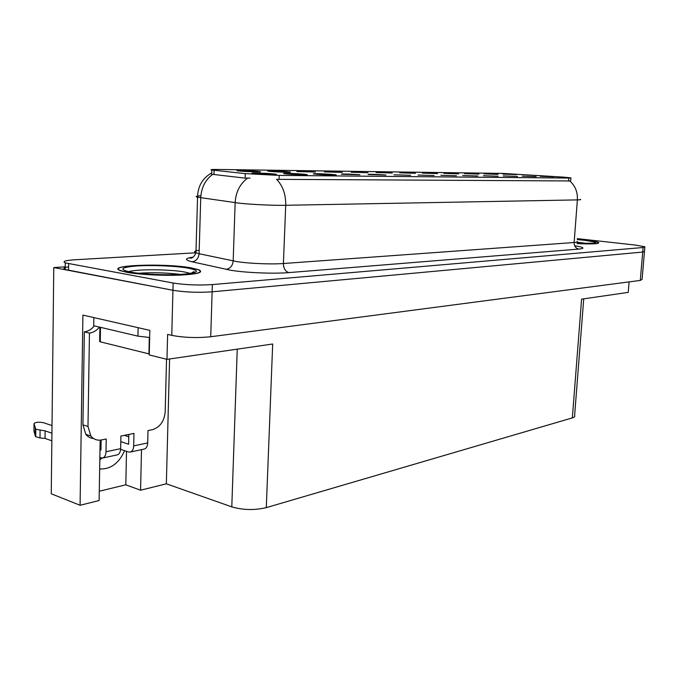 <?xml version="1.0" encoding="UTF-8"?>
<svg xmlns="http://www.w3.org/2000/svg" width="679" height="679" viewBox="0 0 679 679"><rect width="100%" height="100%" fill="white"/><g stroke="black" fill="none" stroke-linecap="round" stroke-linejoin="round"><path stroke-width="1.02" d="M415.472 173.315L399.753 172.822L415.472 173.315M392.292 173.018L376.081 172.525L392.292 173.018M367.967 172.712L351.204 172.22L367.967 172.712M517.551 176.421L503.266 175.929L517.551 176.421M456.475 175.776L440.875 175.284L456.475 175.776M516.541 174.596L502.935 174.113L516.541 174.596M477.787 176.005L462.654 175.513L477.787 176.005M536.121 176.616L522.227 176.133L536.121 176.616M287.073 171.685C279.264 170.998 264.012 170.599 268.443 171.21L271.057 171.481C278.415 172.143 293.09 172.568 290.196 172.042L287.073 171.685M359.895 174.758C352.062 174.087 338.083 173.705 342.106 174.282L359.895 174.758M478.805 174.113L464.436 173.629L478.805 174.113M303.479 174.172C295.255 173.434 279.578 173.043 284.331 173.697L287.098 173.994C294.813 174.69 309.879 175.114 306.806 174.554L303.479 174.172M498.123 176.217L483.431 175.725L498.123 176.217M385.91 175.038C378.262 174.393 365.022 174.011 368.731 174.545L385.91 175.038M498.08 174.359L484.11 173.875L498.08 174.359M434.11 175.538L418.018 175.055L434.11 175.538M437.565 173.595L422.33 173.103L437.565 173.595M410.617 175.292L394.007 174.809L410.617 175.292M332.455 174.469C324.426 173.773 309.641 173.383 314.012 173.994L316.966 174.308C324.503 174.978 338.728 175.394 335.927 174.868L332.455 174.469M458.656 173.858L443.862 173.374L458.656 173.858M272.822 173.849C264.411 173.077 247.733 172.678 252.911 173.383L255.474 173.663C263.367 174.393 279.375 174.817 276.005 174.223L272.822 173.849M342.386 172.39C334.917 171.753 321.269 171.363 325.046 171.897L342.386 172.39M315.455 172.05C307.816 171.388 293.404 170.989 297.495 171.558L315.455 172.05M553.903 176.803L540.374 176.319L553.903 176.803M257.12 171.312C249.134 170.59 232.948 170.183 237.752 170.836L240.188 171.091C247.699 171.779 263.257 172.211 260.099 171.651L257.12 171.312M563.307 177.117L502.664 173.408L217.883 169.47C211.61 169.402 209.59 169.58 211.823 170.013L245.297 173.637L279.222 175.411L568.841 178.059L570.92 177.856L563.307 177.117M65.243 266.83L53.768 267.551L172.941 290.272C185.282 292.25 198.344 292.759 212.128 291.817L642.699 252.062L644.49 251.298L642.699 252.062L212.128 291.817C198.344 292.759 185.282 292.25 172.941 290.272L65.209 269.512C62.663 268.46 63.792 267.568 68.596 266.83M100.161 440.136L99.117 500.533L80.08 505.278L82.906 315.09L149.83 330.359L149.253 354.939L166.975 359.352L167.62 334.416L171.762 335.358C184.017 337.675 197.012 338.142 210.728 336.75L640.289 280.419L642.088 279.434L644.447 251.739M583.728 298.836L574.621 415.472C575.206 416.439 574.442 417.246 572.346 417.891L266.295 507.637L272.678 344.007L166.975 359.352M629.11 281.887L628.228 292.377L581.589 299.15L572.346 417.891M80.08 505.278L51.256 493.777L53.768 267.551M101.926 458.13L99.821 459.81M266.295 507.637C254.6 510.387 243.099 510.124 231.794 506.865L166.347 483.804L169.589 358.979M166.347 483.804L140.578 490.213L141.504 449.642M99.278 491.223L125.81 484.814L140.578 490.213M99.669 468.985C110.66 469.393 118.978 463.29 124.605 450.678M125.81 484.814L126.498 451.314M577.158 243.617C592.478 244.236 599.642 243.888 598.649 242.556C597.138 241.766 592.725 240.96 585.425 240.128L577.32 239.356M190.926 267.849C164.742 262.96 104.243 265.124 120.573 270.743L127.007 272.338C139.102 274.571 162.62 275.818 179.791 275.131C197.776 274.172 204.107 272.372 198.786 269.75L190.926 267.849M580.392 199.337C581.3 199.651 580.299 199.838 577.379 199.898C577.736 191.953 575.181 185.639 569.715 180.953L276.565 179.341C282.829 185.749 285.876 194.398 285.723 205.287C273.586 205.559 250.653 204.498 238.728 203.114L197.555 197.199C194.915 196.528 196.019 196.061 200.857 195.79M199.193 250.271C194.432 250.941 193.345 251.807 195.942 252.868L197.555 197.199C197.818 186.555 202.223 178.645 210.77 173.468L211.729 173.094M250.042 178.059L245.136 178.136L212.654 174.359C205.304 179.842 201.332 187.642 200.738 197.767L199.1 253.725L236.733 261.576C248.548 263.52 271.32 264.471 283.398 263.52L574.128 242.513C577.04 242.293 578.05 241.919 577.158 241.401M195.764 252.8L74.698 259.785C65.226 260.422 62.095 261.457 65.286 262.892L173.128 283.016C185.486 284.934 198.557 285.452 212.349 284.577L643.089 247.504L644.872 246.783L635.756 245.111L577.371 238.635M166.542 359.242L165.192 411.898C164.233 421.303 159.972 427.235 152.402 429.688L147.997 430.571L147.708 442.92L133.687 445.891C133.508 449.226 132.413 451.272 130.402 452.036L128.467 451.976L120.616 449.337M133.687 445.891L133.958 433.406L120.904 436.028L120.65 448.649L105.992 451.747L106.23 438.99L101.485 439.941C97.165 440.705 93.617 439.398 90.859 436.011L87.99 426.471L89.458 333.109L84.332 331.861C88.202 331.344 91.529 329.349 94.313 325.878M120.794 441.639L128.637 444.219L128.84 434.433M93.855 317.585L93.719 325.742L137.93 336.147L149.66 337.497M93.456 438.464C90.358 438.227 87.812 436.852 85.809 434.331L82.931 424.825L84.332 331.861M99.44 327.083C96.656 330.571 93.329 332.583 89.458 333.109M100 449.693L100.95 450.016L101.129 440.009M51.842 440.798L45.043 438.413L45.12 430.868L51.927 433.202M105.992 451.747C105.822 455.151 104.744 457.239 102.741 458.011L99.864 457.604M52.011 425.58L43.244 422.635C38.61 421.88 35.537 422.185 34.018 423.56L35.792 429.289L45.12 430.868M45.043 438.413L40.01 437.938L40.078 430.393M35.588 429.103L35.189 435.672L33.95 430.961L34.018 423.56M35.52 436.622L40.01 437.938M116.949 454.938L117.382 454.845C119.385 454.081 120.48 452.01 120.65 448.649M101.095 442.071L100.136 441.749M35.257 428.169L35.189 435.672M143.973 449.108L144.415 449.014C146.426 448.25 147.521 446.222 147.708 442.92M128.789 436.801L124.291 435.349M577.32 239.381L585.281 240.145C592.512 240.96 596.875 241.758 598.369 242.539C599.353 243.854 592.275 244.202 577.158 243.591M138.55 273.23C152.622 272.313 166.618 272.703 180.546 274.418M190.604 267.865L198.378 269.75C203.649 272.347 197.385 274.121 179.579 275.08C162.595 275.759 139.331 274.528 127.363 272.313L120.989 270.726C104.829 265.175 164.691 263.036 190.604 267.865M99.66 341.087L100.271 341.817L149.278 353.963M640.289 280.419L643.089 247.504M210.728 336.75L212.349 284.577M171.762 335.358L173.128 283.016M231.794 506.865L237.243 349.15M214.106 170.302L213.97 174.63M245.297 173.637L245.136 178.136M279.222 175.411L279.061 179.519M568.841 178.059L568.612 181.064M288.931 272.602C285.392 271.532 283.542 268.511 283.398 263.52L285.723 205.287L577.379 199.898L574.128 242.513C574.162 246.163 575.75 248.361 578.89 249.091L288.931 272.602C273.866 273.917 245.127 272.754 230.376 270.2L192.038 261.78C184.332 259.879 184.671 258.326 193.048 257.12M247.538 178.17C239.942 183.89 235.808 192.055 235.146 202.665L233.186 260.931C232.608 265.879 230.189 268.689 225.946 269.351M574.663 245.739C584.042 247.275 585.451 248.387 578.89 249.091M68.638 263.715L68.545 270.369M192.726 257.341C189.806 258.003 189.195 258.275 190.918 258.156C192.717 258.003 194.389 256.238 195.942 252.868L199.1 253.725C198.548 258.478 196.197 261.16 192.038 261.78M138.117 327.685L137.93 336.147M87.99 426.471L82.931 424.825M577.065 242.259L588.489 243.617M577.303 239.577L584.025 240.23C601.653 242.793 599.353 243.837 577.116 243.379L594.439 243.192M128.594 271.71C135.936 268.994 169.504 269.207 184.493 271.99L190.4 273.425M187.76 268.069C200.475 270.615 199.151 272.669 183.797 274.248C168.596 275.428 142.955 274.401 130.512 272.092C118.562 269.393 120.641 267.356 136.751 265.973C151.96 264.971 175.292 265.93 187.76 268.069M148.922 353.886L149.304 337.48M100.271 341.817L100.517 327.337M211.823 170.013L211.661 175.089M570.912 178.017L570.708 180.656M644.838 247.198L644.49 251.298M65.286 262.892L65.209 269.512M85.809 434.331L90.859 436.011M102.741 458.011L117.382 454.845M35.792 429.289L35.724 436.818M130.402 452.036L144.415 449.014M191.054 273.306L193.294 271.906C193.507 271.456 197.75 272.16 188.49 273.713C178.238 274.893 165.124 275.037 149.142 274.146M99.652 341.596L99.898 327.193"/></g></svg>
